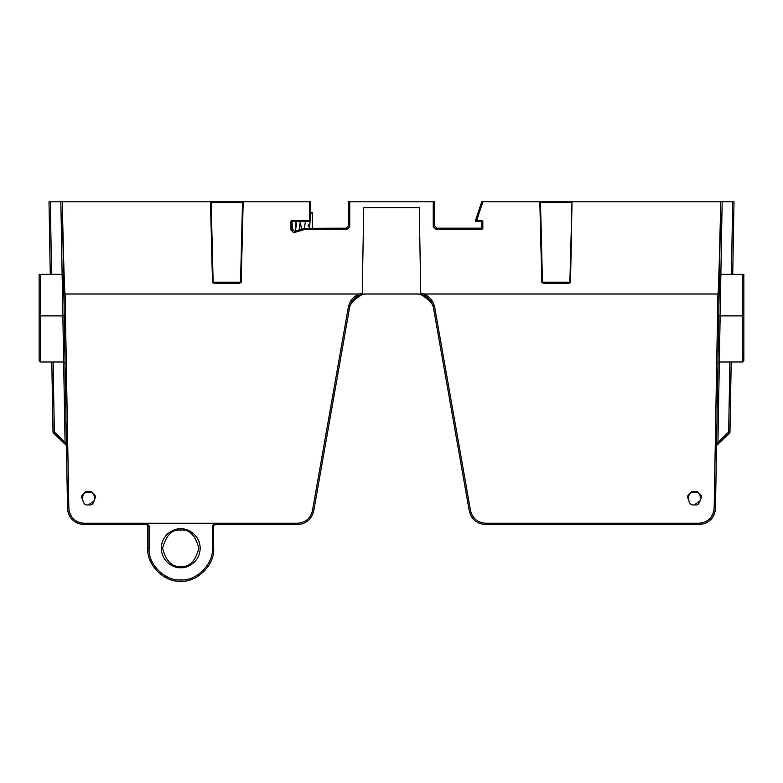 <?xml version="1.0" encoding="UTF-8"?>
<svg xmlns="http://www.w3.org/2000/svg" width="783" height="783" viewBox="0 0 783 783"><rect width="100%" height="100%" fill="white"/><g stroke="black" fill="none" stroke-linecap="round" stroke-linejoin="round"><path stroke-width="1.17" d="M475.408 220.914L476.064 221.569L481.075 221.569L481.731 222.225L481.731 227.491L481.075 228.156L436.943 228.156L434.311 225.524L434.311 201.808L433.224 201.808L433.224 226.61L434.311 225.524M309.393 201.808L309.393 219.817L310.371 220.796L310.371 201.808L243.18 201.808L241.193 282.183L240.538 282.174L242.515 201.994L243.18 201.808L210.49 201.808L211.156 201.994L213.133 282.174L212.477 282.183L210.49 201.808L62.278 201.808C63.374 254.71 64.646 296.297 65.097 294.017L68.845 508.353C69.922 517.357 74.972 522.32 83.987 523.24L297.52 523.24C305.468 522.623 310.44 518.454 312.437 510.722L348.288 307.406L359.113 294.017L348.288 307.406C349.609 301.103 353.221 296.64 359.113 294.017L362.245 293.214L362.216 294.408C355.374 296.297 351.156 300.701 349.58 307.631L313.729 510.937C311.565 519.344 306.163 523.876 297.52 524.551L214.982 524.551L213.661 525.863L213.661 548.257C215.139 564.553 197.022 582.66 180.736 581.192C164.44 582.66 146.323 564.553 147.801 548.257L147.801 525.863L146.48 524.551L83.987 524.551C74.189 523.543 68.698 518.15 67.524 508.373L64.989 363.283L67.524 508.373C68.062 515.782 71.772 520.871 78.652 523.661C71.772 520.871 68.062 515.782 67.524 508.373L62.278 201.808L50.318 201.808L51.58 274.256M717.903 294.017L423.887 294.017L434.712 307.406L423.887 294.017C429.779 296.64 433.391 301.103 434.712 307.406L470.563 510.722C472.56 518.454 477.532 522.623 485.48 523.24L699.013 523.24C708.028 522.32 713.078 517.357 714.155 508.353L717.903 294.017C718.354 296.297 719.626 254.71 720.722 201.808L715.476 508.373C714.938 515.782 711.228 520.871 704.348 523.661C711.228 520.871 714.938 515.782 715.476 508.373C714.938 515.782 711.228 520.871 704.348 523.661L699.013 524.551C708.811 523.543 714.302 518.15 715.476 508.373C714.302 518.15 708.811 523.543 699.013 524.551L485.48 524.551C476.837 523.876 471.435 519.344 469.271 510.937L433.42 307.631C431.844 300.701 427.626 296.297 420.784 294.408L420.755 293.214L424.278 294.183M291.932 228.714L293.126 230.926L291.932 228.714L291.932 222.108L290.953 221.139L290.953 230.036L291.932 228.714L294.565 231.357L295.318 231.239L293.586 232.668L290.953 230.036M48.996 201.808L50.269 274.256L48.996 201.808L50.318 201.808M734.004 201.808L732.731 274.256L734.004 201.808L722.141 201.808L720.879 274.256L743.85 274.256L743.85 360.679L742.529 361.991L742.529 274.256M53.019 432.02L51.795 361.991L53.019 432.02L54.34 432.01L53.42 432.95A1.321 1.321 0 0 1 53.019 432.02M716.964 445.126L717.942 442.366L728.66 432.01L729.981 432.02L731.205 361.991L729.981 432.02A1.321 1.321 0 0 1 729.58 432.95L716.964 445.126A1.321 1.321 0 0 0 716.562 446.056A1.321 1.321 0 0 1 716.964 445.126L729.58 432.95L728.66 432.01L729.883 361.991M348.288 307.406L349.58 307.631L313.729 510.937C311.565 519.344 306.163 523.876 297.52 524.551C306.163 523.876 311.565 519.344 313.729 510.937L349.58 307.631L313.729 510.937L312.437 510.722M485.48 524.551C476.837 523.876 471.435 519.344 469.271 510.937C471.435 519.344 476.837 523.876 485.48 524.551C476.837 523.876 471.435 519.344 469.271 510.937C471.435 519.344 476.837 523.876 485.48 524.551L485.48 523.24M147.801 525.863L149.113 525.873L149.113 548.266C147.703 563.917 165.086 581.299 180.736 579.89L180.736 581.192C197.022 582.66 215.139 564.553 213.661 548.257C215.139 564.553 197.022 582.66 180.736 581.192C164.44 582.66 146.323 564.553 147.801 548.257C146.323 564.553 164.44 582.66 180.736 581.192C197.022 582.66 215.139 564.553 213.661 548.257L213.661 525.863L214.982 524.551L214.982 523.24L212.35 525.873L213.661 525.863M312.466 217.596L312.466 212.35A1.713 1.713 0 0 0 311.154 212.956A1.713 1.713 0 0 1 311.164 212.937L310.636 214.072M310.371 213.162L310.616 214.18M312.466 212.35L312.466 228.264M180.736 566.373C189.29 567.401 195.329 561.362 198.843 548.257C195.329 535.151 189.29 529.112 180.736 530.15C172.172 529.112 166.133 535.151 162.619 548.257C166.133 561.362 172.172 567.401 180.736 566.373L180.736 567.704C175.049 568.478 161.562 562.654 161.298 548.266C161.562 533.889 175.049 528.055 180.736 528.838C186.413 528.055 199.9 533.889 200.164 548.266C199.9 562.654 186.413 568.478 180.736 567.704M88.518 504.79C80.698 507.13 80.698 489.277 88.518 491.616C96.338 489.277 96.338 507.13 88.518 504.79L94.694 500.503M694.482 504.79C686.662 507.13 686.662 489.277 694.482 491.616C702.302 489.277 702.302 507.13 694.482 504.79L700.648 500.503M66.369 442.356L65.058 442.366L63.648 361.991L40.471 361.991L39.15 360.679L39.15 274.256L40.471 274.256L40.471 361.991M570.278 282.82L568.664 282.82L569.867 282.174L572.03 201.808L570.523 282.183L541.807 282.183L543.666 283.485L543.666 282.82L542.051 282.82M541.807 282.183L539.82 201.808L540.485 201.994L542.462 282.174L543.666 282.82L568.664 282.82L568.664 283.485L570.523 282.183M687.895 498.203C685.556 490.383 703.408 490.383 701.069 498.203L701.069 498.203M81.931 498.203C79.592 490.383 97.444 490.383 95.105 498.203M39.15 355.404L39.15 315.892L62.846 315.892L62.121 274.256L40.471 274.256M68.845 508.353L67.524 508.373C68.062 515.782 71.772 520.871 78.652 523.661C71.772 520.871 68.062 515.782 67.524 508.373L66.888 471.855M352.086 301.377L362.216 294.408A16.463 16.463 0 0 1 365.798 294.017L417.202 294.017A16.463 16.463 0 0 1 420.784 294.408L430.914 301.377M294.339 232.561L305.38 229.243L305.233 228.264L346.057 228.156L348.689 225.524L348.689 201.808L433.224 201.808M292.588 221.452L309.716 221.452L308.737 220.473L291.609 220.473L292.588 221.452L291.932 222.108M305.233 228.264L295.318 231.239M305.38 229.243L347.143 229.243L346.057 228.156M420.755 293.214L419.267 207.74L363.733 207.74L362.216 294.408M722.141 201.808L482.886 201.808L476.955 219.612L477.581 220.473L476.064 221.569M481.075 221.569L482.171 220.473L477.581 220.473M482.171 220.473L482.827 221.139L481.731 222.225M481.731 227.491L482.827 228.587L482.827 221.139M482.827 228.587L482.171 229.243L481.075 228.156M436.943 228.156L435.857 229.243L482.171 229.243M435.857 229.243L433.224 226.61M348.689 225.524L349.776 226.61L349.776 201.808M349.776 226.61L347.143 229.243M290.953 221.139L291.609 220.473M308.737 220.473L309.393 219.817M476.955 219.612L475.438 220.698L481.731 201.808L482.886 201.808M180.736 579.89C196.376 581.299 213.759 563.917 212.35 548.266L212.35 525.873M53.117 361.991L54.34 432.01L65.058 442.366L66.036 445.126L53.42 432.95M240.733 282.174L239.334 282.82L240.538 282.174L213.133 282.164L214.336 282.82L240.949 282.82M212.947 282.174L214.336 282.82L212.722 282.82M241.193 282.183L239.334 283.485L239.334 282.82M214.336 282.82L214.336 283.485L239.334 283.485M543.666 282.82L542.267 282.174M570.053 282.174L568.664 282.82M310.371 220.796L309.716 221.452M297.52 524.551C306.163 523.876 311.565 519.344 313.729 510.937C311.565 519.344 306.163 523.876 297.52 524.551L297.52 523.24M719.557 274.256L720.879 274.256L719.323 361.991L720.154 315.892L743.85 315.892M60.859 201.808L62.121 274.256L63.443 274.256M64.989 363.283L63.677 361.991L62.846 315.892L64.167 315.862M78.652 523.661L83.987 524.551L83.987 523.24M699.013 523.24L699.013 524.551C708.811 523.543 714.302 518.15 715.476 508.373C714.938 515.782 711.228 520.871 704.348 523.661L704.348 523.661M729.981 432.02A1.321 1.321 0 0 1 729.58 432.95M742.529 361.991L719.323 361.991L717.942 442.366L716.631 442.356M66.438 446.056A1.321 1.321 0 0 0 66.036 445.126M308.463 224.408L308.199 226.336M300.281 221.452L299.057 230.124L300.281 221.452M295.23 221.452L296.023 227.227L296.816 221.452M180.736 528.838L180.736 530.15M714.791 471.846L714.155 508.353L715.476 508.373M147.801 548.257L149.113 548.266L149.113 525.873L146.48 523.24L214.982 523.24M359.113 294.017L65.097 294.017M568.664 283.485L543.666 283.485M212.477 282.183L214.336 283.485M731.42 274.256L732.682 201.808M242.505 202.464L211.165 202.464M571.835 202.464L540.495 202.464M146.48 523.24L146.48 524.551M212.35 548.266L213.661 548.257M720.154 315.892L718.833 315.862M434.712 307.406L433.42 307.631M470.563 510.722L469.271 510.937M301.465 229.399L300.76 224.388L301.465 229.399M293.126 230.926L292.167 224.378L293.126 230.926M304.421 228.509L305.399 221.452M311.164 212.937L310.371 216.206M310.019 221.374L309.628 228.264M300.359 221.452L300.76 224.388M295.582 223.977L296.023 227.227M295.377 231.23L296.463 224.026M291.932 222.626L292.167 224.378M719.323 361.991L718.011 363.283"/></g></svg>
